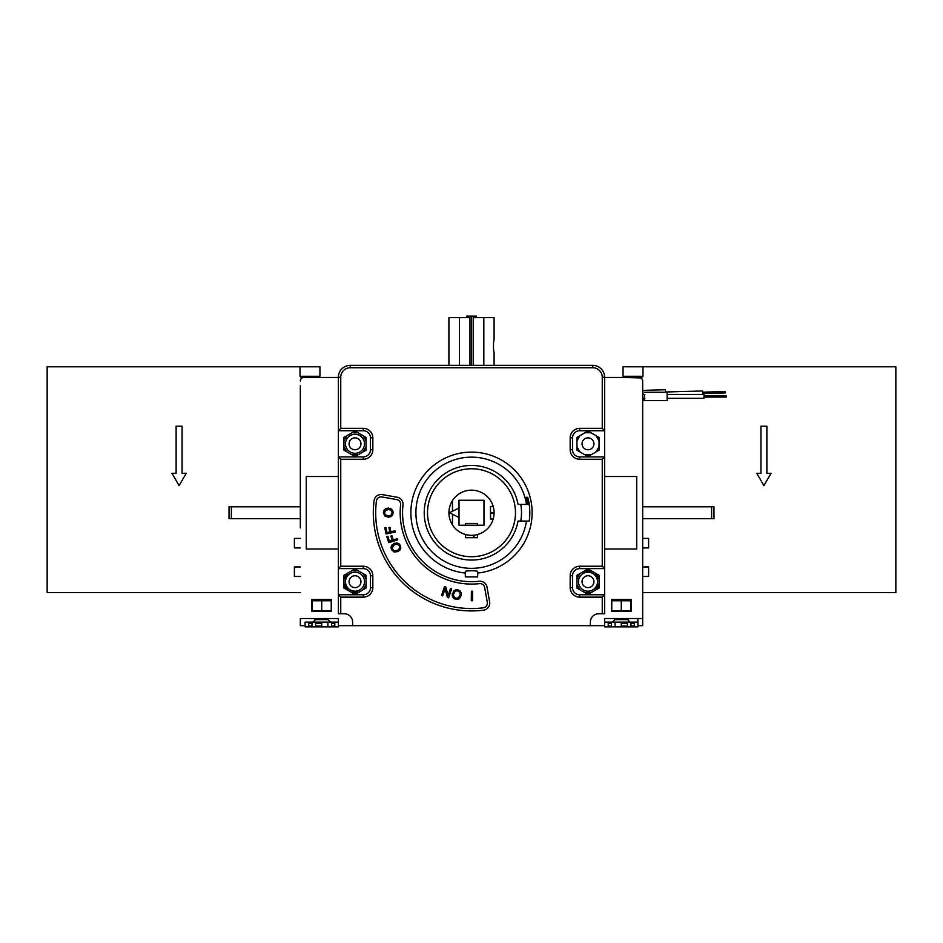 <?xml version="1.0" encoding="UTF-8"?>
<svg xmlns="http://www.w3.org/2000/svg" width="943" height="943" viewBox="0 0 943 943"><rect width="100%" height="100%" fill="white"/><g stroke="black" fill="none" stroke-linecap="round" stroke-linejoin="round"><path stroke-width="1.41" d="M300.334 385.793L300.334 527.962M300.334 523.448L300.334 478.278M300.334 473.763L300.334 406.244M338.372 377.483L303.905 377.483A3.572 3.572 0 0 0 300.334 381.043M637.916 625.669L642.666 625.669L642.666 381.043A3.572 3.572 0 0 0 639.095 377.483L604.628 377.483L641.747 377.483L642.973 376.292L642.973 366.78L895.85 366.78L895.85 592.628L642.666 592.628M642.666 381.043L642.666 385.793M338.372 622.097L338.372 626.859L331.476 626.859L334.8 626.859L334.8 622.097L331.476 622.097L331.476 626.859L327.905 626.859L327.905 622.097L338.372 622.097L338.372 618.537L328.624 618.537L328.624 620.199M614.376 620.199L614.376 618.537L604.628 618.537L604.628 622.097L637.916 622.097L637.916 619.327L637.916 626.859L634.344 626.859L634.344 622.097L631.02 622.097L631.02 626.859L627.449 626.859L627.449 622.097L621.272 622.097L621.272 626.859L627.449 626.859L611.524 626.859L611.524 622.097L608.2 622.097L608.2 626.859L611.524 626.859L604.628 626.859L604.628 622.097M621.437 619.598L621.437 618.537M321.563 619.598L321.563 618.537M469.968 365.354L469.968 317.567L448.915 317.567L448.915 365.354M483.83 365.354L483.83 317.567L494.085 317.567L494.085 340.152C493.283 339.798 493.283 352.399 494.085 352.045L494.085 365.354M483.83 317.567L473.339 317.567L473.339 365.354M466.844 317.567L466.844 316.141L476.356 316.141L476.356 317.567M471.677 365.354L471.677 316.141M459.477 365.354L459.477 317.567M642.666 618.537L614.376 618.537M604.628 625.669L338.372 625.669M328.624 618.537L300.334 618.537L300.334 625.669L305.084 625.669M604.628 549.003L636.725 549.003L636.725 476.498L604.628 476.498M338.372 476.498L306.275 476.498L306.275 549.003L338.372 549.003M331.594 611.406L311.862 611.406L311.862 599.524L331.594 599.524L331.594 611.406M631.138 599.524L631.138 611.406L611.406 611.406L611.406 599.524L631.138 599.524M352.045 454.856L357.975 454.856M363.102 451.897L366.061 446.77M366.061 440.841L363.102 435.713M357.975 432.754L352.045 432.754M346.918 435.713L343.959 440.841M343.959 446.77L346.918 451.897M576.939 446.77L579.898 451.897M585.025 454.856L590.955 454.856M596.082 451.897L599.041 446.77M599.041 440.841L596.082 435.713M590.955 432.754L585.025 432.754M579.898 435.713L576.939 440.841M590.955 570.633L585.025 570.633M579.898 573.592L576.939 578.731M576.939 584.648L579.898 589.776M585.025 592.746L590.955 592.746M596.082 589.776L599.041 584.648M599.041 578.731L596.082 573.592M343.959 584.648L346.918 589.776M352.045 592.746L357.975 592.746M363.102 589.776L366.061 584.648M366.061 578.731L363.102 573.592M357.975 570.633L352.045 570.633M346.918 573.592L343.959 578.731M628.498 620.541L628.498 618.537M314.502 618.537L314.502 620.541M726.216 396.378L726.169 395.659L726.134 396.378M667.396 394.48L703.902 394.48L704.032 396.378L703.902 398.276L667.396 398.276M704.02 395.659L726.475 396.378L726.428 397.086L704.02 397.086M714.523 396.378L714.57 397.086M702.629 392.17L725.202 391.545L725.25 392.972L702.665 393.596M665.522 392.005L702.594 390.98L702.7 394.48M644.352 398.276L644.611 400.539L643.079 400.539L642.89 398.276M644.611 392.217L667.137 392.217L667.137 400.539L644.611 400.539L644.352 394.48M642.996 394.48L642.89 390.378L665.463 389.754L665.534 392.217M643.102 398.276L644.375 398.665M340.753 597.143L340.753 613.787L338.372 613.787L338.372 568.617L340.753 566.236L363.338 566.236A9.513 9.513 0 0 1 372.839 575.749L372.839 587.63A9.513 9.513 0 0 1 363.338 597.143L340.753 597.143L338.372 594.762L363.338 594.762A7.131 7.131 0 0 0 370.469 587.63L370.469 575.749A7.131 7.131 0 0 0 363.338 568.617L338.372 568.617L338.372 430.727L340.753 428.346L363.338 428.346A9.513 9.513 0 0 1 372.839 437.858L372.839 449.752A9.513 9.513 0 0 1 363.338 459.253L340.753 459.253L340.753 566.236M602.247 597.143L604.628 594.762L604.628 568.617L579.662 568.617A7.131 7.131 0 0 0 572.531 575.749L572.531 587.63A7.131 7.131 0 0 0 579.662 594.762L604.628 594.762L604.628 613.787L602.247 613.787L602.247 597.143L579.662 597.143A9.513 9.513 0 0 1 570.161 587.63L570.161 575.749A9.513 9.513 0 0 1 579.662 566.236L602.247 566.236L602.247 459.253L579.662 459.253A9.513 9.513 0 0 1 570.161 449.752L570.161 437.858A9.513 9.513 0 0 1 579.662 428.346L602.247 428.346L602.247 377.235A9.513 9.513 0 0 0 592.746 367.735L350.254 367.735A9.513 9.513 0 0 0 340.753 377.235L340.753 428.346M602.247 613.787L598.687 613.787A8.322 8.322 0 0 0 590.365 622.097L590.365 625.669M352.635 625.669L352.635 622.097A8.322 8.322 0 0 0 344.313 613.787L340.753 613.787M465.323 576.939L477.677 576.939L477.677 573.049A60.623 60.623 0 0 0 532.123 512.744A60.623 60.623 0 0 0 471.5 452.121A60.623 60.623 0 0 0 410.877 512.744A60.623 60.623 0 0 0 465.323 573.049L465.323 576.939M479.209 581.253A68.945 68.945 0 0 1 402.991 505.047A7.131 7.131 0 0 0 397.144 497.22L382.363 494.615A7.131 7.131 0 0 0 374.053 500.768A98.178 98.178 0 0 0 483.476 610.192A7.131 7.131 0 0 0 489.629 601.882L487.024 587.1A7.131 7.131 0 0 0 479.209 581.253M527.821 504.422L526.465 504.422A55.59 55.59 0 0 0 467.327 457.308A55.59 55.59 0 0 0 415.91 512.744A55.59 55.59 0 0 0 467.327 568.181A55.59 55.59 0 0 0 526.465 521.066L518.037 521.066A47.268 47.268 0 0 1 424.232 512.744A47.268 47.268 0 0 1 518.037 504.422L527.821 504.422A56.934 56.934 0 0 0 526.3 497.291L527.726 497.291L526.3 497.291M526.465 521.066L529.223 521.066A58.313 58.313 0 0 0 527.726 497.291M477.677 573.049L477.677 571.576C478.018 570.515 464.982 570.515 465.323 571.576L465.323 573.049M520.795 504.422A49.991 49.991 0 0 1 520.795 521.066M602.247 566.236L604.628 568.617L604.628 377.235A11.882 11.882 0 0 0 592.746 365.354L350.254 365.354A11.882 11.882 0 0 0 338.372 377.235L338.372 430.727L363.338 430.727A7.131 7.131 0 0 1 370.469 437.858L370.469 449.752A7.131 7.131 0 0 1 363.338 456.884L338.372 456.884L340.753 459.253M579.662 428.346L579.662 430.727L604.628 430.727L602.247 428.346M587.984 431.045L576.939 437.422L576.939 450.188L587.984 456.565L599.041 450.188L599.041 437.422L587.984 431.045M576.939 588.067L587.984 594.455L599.041 588.067L599.041 575.301L587.984 568.924L576.939 575.301L576.939 588.067M343.959 588.067L355.016 594.455L366.061 588.067L366.061 575.301L355.016 568.924L343.959 575.301L343.959 588.067M343.959 450.188L355.016 456.565L366.061 450.188L366.061 437.422L355.016 431.045L343.959 437.422L343.959 450.188M579.662 430.727A7.131 7.131 0 0 0 572.531 437.858L572.531 449.752A7.131 7.131 0 0 0 579.662 456.884L604.628 456.884L602.247 459.253M388.41 515.88L385.357 514.89L384.449 512.579L386.3 509.762L388.327 509.385L391.156 510.328L392.135 512.674L391.121 514.984L388.787 515.868M376.41 501.063A4.75 4.75 0 0 1 381.95 496.961L396.732 499.566A4.75 4.75 0 0 1 400.622 504.776A71.314 71.314 0 0 0 479.468 583.623A4.75 4.75 0 0 1 484.678 587.513L487.283 602.294A4.75 4.75 0 0 1 483.181 607.834A95.809 95.809 0 0 1 376.41 501.063M397.887 551.62L399.832 550.158L400.799 547.966L400.398 545.514L398.913 543.639L396.649 542.85L391.958 544.936L391.027 547.129L391.416 549.545L393.997 551.985L397.887 551.62L400.056 549.863M472.655 591.214L471.394 591.202L471.3 600.715L472.561 600.715L472.655 591.214L472.561 600.715L471.3 600.715L471.394 591.202L472.655 591.214M461.268 595.398L461.198 592.97L459.96 590.919L457.732 589.823L455.351 589.953L453.394 591.344L452.381 596.377L453.63 598.404L455.834 599.477L459.324 598.793L461.268 595.398L461.092 592.617M450.495 588.432L451.638 588.809L450.495 588.432L448.149 595.528L445.756 586.864L444.53 586.463L441.548 595.493L442.691 595.87L445.037 588.774L447.43 597.426L448.656 597.838L451.638 588.809L448.656 597.838L447.43 597.426M397.404 538.642L397.781 539.844L397.404 538.642L393.278 539.938L391.946 535.671L390.874 536.013L392.205 540.268L389.4 541.152L387.856 536.225L386.783 536.567L388.705 542.685L397.781 539.844L388.705 542.685L386.783 536.567L387.856 536.225M395.129 530.85L395.376 532.088L395.129 530.85L390.885 531.711L390.001 527.337L388.905 527.561L389.789 531.935L386.901 532.524L385.876 527.467L384.779 527.691L386.052 533.974L395.376 532.088L386.052 533.974L384.779 527.691L385.876 527.467M388.375 517.177L390.756 516.658L392.547 515.067L393.207 512.674L392.642 510.363L390.932 508.69L385.793 508.619L384.025 510.21L383.365 512.579L384.685 515.88L388.375 517.177L391.074 516.493M452.275 595.882L452.216 595.292M452.251 594.231L452.404 593.395M455.351 589.953L458.098 589.905M459.96 590.919L460.632 591.697M453.548 595.787L453.595 594.019L453.595 596.082L456.035 598.416L458.982 597.52M460.007 593.23L460.066 594.75M457.815 590.955L459.465 592.074M456.011 590.931L457.237 590.837M458.215 598.11L456.035 598.416L453.595 596.082L454.656 597.791M442.691 595.87L441.548 595.493L444.53 586.463L445.756 586.864M393.632 543.592L394.398 543.239M398.913 543.639L400.539 545.856M400.799 547.966L400.539 548.967M399.526 546.233L399.467 548.484L397.722 550.264M399.419 545.962L397.545 544.241L399.278 545.691M393.101 545.537L394.587 544.571L392.123 547.612M392.406 549.097L394.186 550.818L392.406 549.097L392.901 545.761L392.147 547.353L392.536 549.368M393.915 550.688L397.38 550.429M390.874 536.013L391.946 535.671M388.905 527.561L390.001 527.337M384.933 516.104L383.388 512.238M387.879 508.1L388.716 508.1M392.642 510.363L393.196 513.051M392.547 515.067L391.899 515.868M390.272 515.538L391.321 514.795M392.123 512.968L392.123 512.379M388.327 509.385L384.815 511.118M386.583 509.644L384.944 510.894L384.461 512.886M384.449 512.579L385.157 514.666M483.476 610.192A98.178 98.178 0 0 1 374.053 500.768A7.131 7.131 0 0 1 382.363 494.615M397.144 497.22A7.131 7.131 0 0 1 402.991 505.047M396.732 499.566L381.95 496.961M487.283 602.294L484.678 587.513M394.587 544.571L397.545 544.241M460.007 595.127L458.475 597.956M453.595 594.019L455.045 591.414M471.913 535.329L471.5 535.329A22.585 22.585 0 0 0 493.189 506.45A22.585 22.585 0 0 0 452.487 500.568A22.585 22.585 0 0 0 471.5 535.329L471.087 535.329M465.559 534.54L465.559 537.71L477.441 537.71L477.441 534.54M471.5 468.765A43.979 43.979 0 0 1 515.479 512.744A43.979 43.979 0 0 1 471.5 556.724A43.979 43.979 0 0 1 427.521 512.744A43.979 43.979 0 0 1 471.5 468.765M452.487 511.236L452.487 500.568A22.585 22.585 0 0 0 452.487 524.921L452.487 514.253M467.704 535.011L467.056 534.893M466.349 534.74L465.677 534.563M493.189 519.051A22.585 22.585 0 0 0 493.189 506.45L490.513 506.45L490.513 519.051L493.189 519.051M477.323 534.563L476.651 534.74M475.944 534.893L475.296 535.011M459.017 517.507L459.017 525.227L483.983 525.227L483.983 500.261L459.017 500.261L459.017 517.507L449.434 512.744L459.017 507.994M477.441 525.227L477.441 523.448L465.559 523.448L465.559 525.227M360.957 443.799A5.941 5.941 0 0 0 355.016 437.858A5.941 5.941 0 0 0 349.063 443.799A5.941 5.941 0 0 0 355.016 449.752A5.941 5.941 0 0 0 360.957 443.799M593.937 581.69A5.941 5.941 0 0 0 587.984 575.749A5.941 5.941 0 0 0 582.043 581.69A5.941 5.941 0 0 0 587.984 587.63A5.941 5.941 0 0 0 593.937 581.69M350.254 435.572A9.513 9.513 0 0 1 364.517 443.799A9.513 9.513 0 0 1 350.254 452.039A9.513 9.513 0 0 1 350.254 435.572M349.865 446.782A5.941 5.941 0 0 0 357.986 448.951A5.941 5.941 0 0 0 360.155 440.829M583.234 573.45A9.513 9.513 0 0 1 597.497 581.69A9.513 9.513 0 0 1 583.234 589.929A9.513 9.513 0 0 1 583.234 573.45L587.984 570.704L597.497 576.197L597.497 587.183L592.746 589.929M582.845 584.66A5.941 5.941 0 0 0 590.955 586.841A5.941 5.941 0 0 0 593.135 578.719M642.666 423.596L642.666 406.244L642.666 423.596M640.875 377.954L623.288 377.483L640.875 377.954M231.389 506.804L231.389 518.685L229.019 518.685L229.019 506.804L300.334 506.804M231.389 518.685L300.334 518.685M713.981 518.685L711.611 518.685L711.611 506.804L713.981 506.804L713.981 518.685L713.981 506.804M711.611 506.804L642.666 506.804M711.611 518.685L642.666 518.685M300.334 576.456L294.393 576.456L294.393 566.943L300.334 566.943M642.666 566.943L648.607 566.943L648.607 576.456L642.666 576.456M642.666 538.418L648.607 538.418L648.607 547.93L642.666 547.93M300.334 547.93L294.393 547.93L294.393 538.418L300.334 538.418M331.476 599.524L331.241 609.025M312.216 609.025L311.98 599.524M631.02 599.524L630.784 609.025M611.759 609.025L611.524 599.524M592.145 592.051L592.145 590.235M592.145 573.108L592.145 571.328M583.823 571.328L583.823 573.108M583.823 590.235L583.823 592.051M623.288 377.483L604.628 377.483M490.513 512.544A1.898 1.898 0 0 0 490.973 512.615L494.085 512.662M473.645 537.71L473.386 535.247M449.622 512.839L448.915 512.827M450.188 512.379L448.915 512.355M474.129 537.71L473.857 535.211M494.085 513.145L490.961 513.086L494.085 513.145M319.712 377.483L301.253 377.483L300.027 376.292L300.027 366.78L319.948 366.78L319.948 376.292L300.027 376.292L301.253 377.483M641.747 377.483L642.973 376.292L623.052 376.292L623.052 366.78L642.973 366.78M760.942 473.292L760.942 426.212L766.883 426.212L766.883 473.292L771.044 473.292L763.913 485.645L756.781 473.292L760.942 473.292M300.334 592.628L47.15 592.628L47.15 366.78L300.027 366.78M182.058 426.212L182.058 473.292L186.219 473.292L179.087 485.645L171.956 473.292L176.117 473.292L176.117 426.212L182.058 426.212M631.02 626.859L634.344 626.859L631.02 626.859M634.344 623.453L631.02 623.453M627.449 623.453L621.272 623.453M611.524 623.453L608.2 623.453M615.095 626.859L615.095 622.097M621.272 623.288L627.449 623.288M327.905 622.097L315.551 622.097L321.728 622.097L321.728 626.859L311.98 626.859L311.98 622.097L315.551 622.097L315.551 626.859L327.905 626.859M311.98 622.097L308.656 622.097L311.98 622.097M305.084 622.097L308.656 622.097L308.656 626.859L311.98 626.859L305.084 626.859L305.084 622.097M334.8 623.453L331.476 623.453M321.728 623.453L315.551 623.453M311.98 623.453L308.656 623.453M315.551 623.288L321.728 623.288M611.759 599.524L611.759 600.762L621.272 600.762L621.272 599.524M630.784 600.762L630.784 610.864L621.272 610.864L621.272 600.762L630.784 600.762L630.784 599.524M312.216 599.524L312.216 600.762L321.728 600.762L321.728 599.524M331.241 600.762L331.241 610.864L321.728 610.864L321.728 600.762L331.241 600.762L331.241 599.524M621.272 610.864L611.759 610.864L611.759 600.762M321.728 610.864L312.216 610.864L312.216 600.762M330.521 622.097L328.023 619.598L315.434 619.598L312.935 622.097M630.065 622.097L627.566 619.598L614.977 619.598L612.479 622.097M350.254 573.45A9.513 9.513 0 0 0 345.503 581.69L345.503 576.197L350.254 573.45A9.513 9.513 0 0 1 364.517 581.69A9.513 9.513 0 0 1 359.766 589.929L355.016 592.664L350.254 589.929A9.513 9.513 0 0 0 359.766 589.929M345.503 581.69A9.513 9.513 0 0 0 350.254 589.929L345.503 587.183L345.503 581.69M366.061 579.379A11.292 11.292 0 0 0 365.743 578.153M363.432 574.169A11.292 11.292 0 0 0 362.536 573.261M358.54 570.963A11.292 11.292 0 0 0 357.314 570.633M352.706 570.633A11.292 11.292 0 0 0 351.48 570.963M347.484 573.261A11.292 11.292 0 0 0 346.588 574.169M344.289 578.153A11.292 11.292 0 0 0 343.959 579.379M343.959 583.988A11.292 11.292 0 0 0 344.289 585.214M346.588 589.21A11.292 11.292 0 0 0 347.484 590.106M351.48 592.416A11.292 11.292 0 0 0 352.706 592.746M357.314 592.746A11.292 11.292 0 0 0 358.54 592.416M362.536 590.106A11.292 11.292 0 0 0 363.432 589.21M365.743 585.214A11.292 11.292 0 0 0 366.061 583.988M349.063 581.69A5.941 5.941 0 0 1 355.016 575.749A5.941 5.941 0 0 1 360.957 581.69A5.941 5.941 0 0 1 355.016 587.63A5.941 5.941 0 0 1 349.063 581.69M599.041 441.501A11.292 11.292 0 0 0 598.711 440.275M596.412 436.279A11.292 11.292 0 0 0 595.516 435.383M591.52 433.073A11.292 11.292 0 0 0 590.294 432.754M585.686 432.754A11.292 11.292 0 0 0 584.46 433.073M580.464 435.383A11.292 11.292 0 0 0 579.568 436.279M577.257 440.275A11.292 11.292 0 0 0 576.939 441.501M576.939 446.11A11.292 11.292 0 0 0 577.257 447.336M579.568 451.332A11.292 11.292 0 0 0 580.464 452.227M584.46 454.526A11.292 11.292 0 0 0 585.686 454.856M590.294 454.856A11.292 11.292 0 0 0 591.52 454.526M595.516 452.227A11.292 11.292 0 0 0 596.412 451.332M598.711 447.336A11.292 11.292 0 0 0 599.041 446.11M582.043 443.799A5.941 5.941 0 0 1 587.984 437.858A5.941 5.941 0 0 1 593.937 443.799A5.941 5.941 0 0 1 587.984 449.752A5.941 5.941 0 0 1 582.043 443.799M350.254 367.735L350.254 365.354M340.753 377.235L338.372 377.235M592.746 367.735L592.746 365.354M602.247 377.235L604.628 377.235M363.338 597.143L363.338 594.762M372.839 587.63L370.469 587.63M372.839 575.749L370.469 575.749M363.338 566.236L363.338 568.617M363.338 459.253L363.338 456.884M372.839 449.752L370.469 449.752M372.839 437.858L370.469 437.858M363.338 428.346L363.338 430.727M570.161 437.858L572.531 437.858M570.161 449.752L572.531 449.752M579.662 459.253L579.662 456.884M579.662 566.236L579.662 568.617M570.161 575.749L572.531 575.749M570.161 587.63L572.531 587.63M579.662 597.143L579.662 594.762M608.2 626.058L611.524 626.058M621.272 626.058L627.449 626.058M631.02 626.058L634.344 626.058M308.656 626.058L311.98 626.058M315.551 626.058L321.728 626.058M331.476 626.058L334.8 626.058M714.299 397.086L726.169 397.086M714.299 395.659L726.169 395.659M642.666 394.48L644.859 394.48M642.666 398.276L644.859 398.276"/></g></svg>
